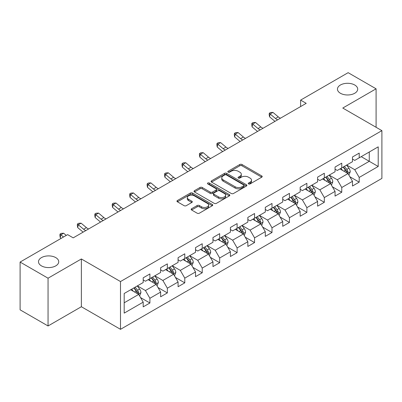 <?xml version="1.0" encoding="UTF-8"?>
<svg xmlns="http://www.w3.org/2000/svg" width="402" height="402" viewBox="0 0 402 402"><rect width="100%" height="100%" fill="white"/><g stroke="black" fill="none" stroke-linecap="round" stroke-linejoin="round"><path stroke-width="0.6" d="M248.547 183.915A1.085 0.628 0 0 0 250.084 183.915L261.747 177.181A1.553 0.894 0 0 0 262.199 176.548A1.553 0.894 0 0 0 261.747 175.915L241.989 164.508A1.553 0.894 0 0 0 239.798 164.508L228.135 171.242A1.085 0.628 0 0 0 227.818 171.684A1.085 0.628 0 0 0 228.135 172.126A1.085 0.628 0 0 0 229.673 172.126L231.18 171.257A4.965 2.869 0 0 1 238.205 171.257L239.853 172.207A4.965 2.869 0 0 1 241.306 174.237A4.965 2.869 0 0 1 239.853 176.262L238.341 177.131A1.085 0.628 0 0 0 238.024 177.578A1.085 0.628 0 0 0 238.341 178.021A1.085 0.628 0 0 0 239.878 178.021L241.386 177.151A4.965 2.869 0 0 1 248.411 177.151L250.059 178.101A4.965 2.869 0 0 1 251.511 180.126A4.965 2.869 0 0 1 250.059 182.156L248.547 183.026A1.085 0.628 0 0 0 248.23 183.468A1.085 0.628 0 0 0 248.547 183.915L248.547 183.026M55.767 257.612A10.12 5.844 0 0 0 44.738 256.345A10.12 5.844 0 0 0 38.491 261.742A10.12 5.844 0 0 0 41.456 265.873A10.12 5.844 0 0 0 52.481 267.139A10.12 5.844 0 0 0 58.727 261.742A10.12 5.844 0 0 0 55.767 257.612M354.73 85.003A10.12 5.844 0 0 0 343.705 83.737A10.12 5.844 0 0 0 337.459 89.133A10.12 5.844 0 0 0 340.419 93.264A10.12 5.844 0 0 0 351.448 94.53A10.12 5.844 0 0 0 357.695 89.133A10.12 5.844 0 0 0 354.73 85.003M191.618 208.733A1.553 0.894 0 0 0 191.166 209.367A1.553 0.894 0 0 0 191.618 210L197.161 213.201A1.553 0.894 0 0 0 199.357 213.201L212.306 205.723A1.553 0.894 0 0 0 212.758 205.09A1.553 0.894 0 0 0 212.306 204.457L192.553 193.05A1.553 0.894 0 0 0 190.357 193.05L177.408 200.528A1.553 0.894 0 0 0 176.95 201.161A1.553 0.894 0 0 0 177.408 201.794L184.101 205.663A1.553 0.894 0 0 0 186.297 205.663L191.839 202.462A1.553 0.894 0 0 0 192.292 201.829A1.553 0.894 0 0 0 191.839 201.196L188.518 199.276A4.151 2.397 0 0 1 187.302 197.583A4.151 2.397 0 0 1 189.865 195.367A4.151 2.397 0 0 1 194.392 195.89L207.397 203.397A4.151 2.397 0 0 1 208.613 205.09A4.151 2.397 0 0 1 206.05 207.306A4.151 2.397 0 0 1 201.523 206.784L199.357 205.533A1.553 0.894 0 0 0 197.161 205.533L191.618 208.733L191.618 210M81.37 258.963L48.049 278.199L20.1 262.064L20.1 309.831L48.049 325.967L81.37 306.731L120.499 329.323L120.499 281.556L81.37 258.963L81.37 306.731M376.086 127.283L376.086 88.812L342.77 108.048L381.9 130.64L120.499 281.556M376.086 88.812L348.137 72.677L300.616 100.108L300.616 106.565M20.1 262.064L67.616 234.632L73.209 237.858L306.208 103.334L300.616 100.108M231.291 193.498A1.553 0.894 0 0 0 233.487 193.498L246.436 186.02A1.553 0.894 0 0 0 246.888 185.387A1.553 0.894 0 0 0 246.436 184.754L226.683 173.347A1.553 0.894 0 0 0 224.487 173.347L211.537 180.825A1.553 0.894 0 0 0 211.085 181.458A1.553 0.894 0 0 0 211.537 182.091L231.291 193.498M208.186 184.146A1.085 0.628 0 0 1 209.286 184.302L209.286 183.01L229.371 194.603A1.553 0.894 0 0 1 229.823 195.236A1.553 0.894 0 0 1 229.371 195.869L216.422 203.347A1.553 0.894 0 0 1 214.226 203.347L194.473 191.945L194.473 190.679A1.553 0.894 0 0 0 194.015 191.312A1.553 0.894 0 0 0 194.473 191.945M194.473 190.679L200.015 187.478A1.553 0.894 0 0 1 202.211 187.478L210.221 192.101A1.553 0.894 0 0 0 212.417 192.101L216.09 189.98A1.553 0.894 0 0 0 216.547 189.347A1.553 0.894 0 0 0 216.09 188.714L207.754 183.895A1.085 0.628 0 0 1 207.432 183.453A1.085 0.628 0 0 1 208.105 182.875A1.085 0.628 0 0 1 209.286 183.01M120.499 329.323L381.9 178.408L381.9 130.64M140.569 297.601L149.906 302.987L149.906 298.279L160.639 292.078L160.639 296.792L167.348 292.917L167.348 288.209L178.081 282.008L178.081 286.721L184.789 282.847L184.789 278.139L195.523 271.938L195.523 276.651L202.231 272.782L202.231 268.069L212.965 261.873L212.965 266.581L219.673 262.712L219.673 257.999L230.406 251.803L230.406 256.511L237.115 252.642L237.115 247.928L247.848 241.733L247.848 246.441L254.556 242.572L254.556 237.858L265.29 231.663L265.29 236.376L271.998 232.502L271.998 227.788L282.732 221.592L282.732 226.306L289.44 222.432L289.44 217.718L300.168 211.522L300.168 216.236L306.877 212.362L306.877 207.648L317.61 201.452L317.61 206.166L324.319 202.291L324.319 197.578L335.052 191.382L335.052 196.096L341.76 192.221L341.76 187.508L352.494 181.312L352.494 186.025L359.202 182.151L359.202 177.438L378.212 166.468L378.212 146.841L369.267 152.006L369.267 161.302L378.212 166.468M149.906 302.987L143.197 306.862L143.197 302.148L124.188 313.123L124.188 293.5L143.197 282.526L143.197 277.812L149.906 273.943L149.906 278.651L160.639 272.455L160.639 267.742L167.348 263.873L167.348 268.581L178.081 262.385L178.081 257.677L184.789 253.803L184.789 258.516L195.523 252.315L195.523 247.607L202.231 243.733L202.231 248.446L212.965 242.245L212.965 237.537L219.673 233.662L219.673 238.376L230.406 232.175L230.406 227.467L237.115 223.592L237.115 228.306L247.848 222.11L247.848 217.397L254.556 213.522L254.556 218.236L265.29 212.04L265.29 207.326L271.998 203.452L271.998 208.166L282.732 201.97L282.732 197.256L289.44 193.382L289.44 198.096L300.168 191.9L300.168 187.186L306.877 183.312L306.877 188.025L317.61 181.83L317.61 177.116L324.319 173.242L324.319 177.955L335.052 171.76L335.052 167.046L341.76 163.172L341.76 167.885L352.494 161.689L352.494 156.976L359.202 153.102L359.202 157.815L378.212 146.841M148.117 279.686L156.167 284.335L145.434 290.53L137.383 285.882M143.197 279.943L145.434 281.234L149.906 278.651M145.434 290.53L149.906 298.279M156.167 284.335L160.639 292.078M165.559 269.616L173.609 274.264L162.875 280.46L154.825 275.812M160.639 269.873L162.875 271.164L167.348 268.581M162.875 280.46L167.348 288.209M173.609 274.264L178.081 282.008M183 259.546L191.05 264.194L180.317 270.39L172.267 265.742M178.081 259.803L180.317 261.094L184.789 258.516M180.317 270.39L184.789 278.139M191.05 264.194L195.523 271.938M200.442 249.476L208.492 254.124L197.759 260.32L189.709 255.672M195.523 249.737L197.759 251.024L202.231 248.446M197.759 260.32L202.231 268.069M208.492 254.124L212.965 261.873M217.884 239.406L225.934 244.054L215.201 250.25L207.151 245.602M212.965 239.667L215.201 240.959L219.673 238.376M215.201 250.25L219.673 257.999M225.934 244.054L230.406 251.803M235.326 229.336L243.376 233.984L232.642 240.18L224.592 235.532M230.406 229.597L232.642 230.889L237.115 228.306M232.642 240.18L237.115 247.928M243.376 233.984L247.848 241.733M252.768 219.266L260.818 223.914L250.084 230.11L242.034 225.467M247.848 219.527L250.084 220.819L254.556 218.236M250.084 230.11L254.556 237.858M260.818 223.914L265.29 231.663M270.209 209.196L278.259 213.844L267.526 220.045L259.476 215.397M265.29 209.457L267.526 210.748L271.998 208.166M267.526 220.045L271.998 227.788M278.259 213.844L282.732 221.592M287.646 199.126L295.696 203.774L284.968 209.975L276.918 205.327M282.732 199.387L284.968 200.678L289.44 198.096M284.968 209.975L289.44 217.718M295.696 203.774L300.168 211.522M305.088 189.061L313.138 193.704L302.404 199.905L294.354 195.256M300.168 189.317L302.404 190.608L306.877 188.025M302.404 199.905L306.877 207.648M313.138 193.704L317.61 201.452M322.53 178.99L330.58 183.639L319.846 189.834L311.796 185.186M317.61 179.247L319.846 180.538L324.319 177.955M319.846 189.834L324.319 197.578M330.58 183.639L335.052 191.382M339.971 168.92L348.021 173.569L337.288 179.764L329.238 175.116M335.052 169.177L337.288 170.468L341.76 167.885M337.288 179.764L341.76 187.508M348.021 173.569L352.494 181.312M361.217 156.654L369.267 161.302L354.73 169.694L346.68 165.046M352.494 159.107L354.73 160.398L359.202 157.815M354.73 169.694L359.202 177.438M48.049 278.199L48.049 325.967M124.188 302.796L138.725 294.405L130.675 289.757M138.725 294.405L143.197 302.148M349.866 176.759L359.202 182.151M332.429 186.829L341.76 192.221M314.987 196.9L324.319 202.291M297.545 206.97L306.877 212.362M280.104 217.04L289.44 222.432M262.662 227.11L271.998 232.502M245.22 237.18L254.556 242.572M227.778 247.25L237.115 252.642M210.336 257.32L219.673 262.712M192.895 267.39L202.231 272.782M175.453 277.46L184.789 282.847M158.011 287.531L167.348 292.917M248.984 184.066L250.059 183.448A4.965 2.869 0 0 0 251.511 181.418L251.511 180.126M241.306 174.237L241.306 175.523A4.965 2.869 0 0 1 239.853 177.553L238.778 178.171M261.722 177.192L241.989 165.8A1.553 0.894 0 0 0 239.798 165.8L228.572 172.282M246.436 184.754L246.436 186.02L226.683 174.639A1.553 0.894 0 0 0 224.487 174.639L211.558 182.101M243.692 185.83A1.085 0.628 0 0 0 244.009 185.387A1.085 0.628 0 0 0 243.692 184.94L226.351 174.93A1.085 0.628 0 0 0 224.818 174.93L223.226 175.85A4.965 2.869 0 0 0 221.768 177.88A4.965 2.869 0 0 0 223.226 179.905L235.08 186.749A4.965 2.869 0 0 0 242.099 186.749L243.692 185.83L243.692 187.121A1.085 0.628 0 0 0 244.009 186.679L244.009 185.387M221.768 177.88L221.768 179.166A4.965 2.869 0 0 0 223.226 181.196L223.226 179.905M243.692 187.121L242.099 188.041A4.965 2.869 0 0 1 235.08 188.041L223.226 181.196M194.493 191.955L200.015 188.769L200.015 187.478M216.547 189.347L216.547 190.638A1.553 0.894 0 0 1 216.09 191.272L212.417 193.392A1.553 0.894 0 0 1 210.221 193.392L202.211 188.769A1.553 0.894 0 0 0 200.015 188.769M209.286 184.302L229.351 195.885M218.532 196.9A4.151 2.397 0 0 0 223.06 197.422A4.151 2.397 0 0 0 225.622 195.206A4.151 2.397 0 0 0 224.406 193.513L219.824 190.865A1.553 0.894 0 0 0 217.628 190.865L213.949 192.99A1.553 0.894 0 0 0 213.497 193.623A1.553 0.894 0 0 0 213.949 194.256L218.532 196.9L218.532 198.191A4.151 2.397 0 0 0 223.06 198.714A4.151 2.397 0 0 0 225.622 196.498L225.622 195.206M213.497 193.623L213.497 194.915A1.553 0.894 0 0 0 213.949 195.548L213.949 194.256M218.532 198.191L213.949 195.548M208.613 205.09L208.613 206.382A4.151 2.397 0 0 1 206.05 208.598A4.151 2.397 0 0 1 201.523 208.075L199.357 206.824A1.553 0.894 0 0 0 197.161 206.824L191.638 210.015M187.302 197.583L187.302 198.874A4.151 2.397 0 0 0 188.518 200.568L188.518 199.276M191.819 202.472L188.518 200.568M212.286 205.739L192.553 194.342A1.553 0.894 0 0 0 190.357 194.342L177.428 201.809M348.906 175.096L350.237 171.744A4.191 2.417 -120 0 0 348.901 168.177L346.589 165.096M342.569 170.418L341.002 168.327M347.373 173.192L347.976 171.925A4.191 2.417 -120 0 0 346.775 169.403L344.469 166.322M343.419 166.93L345.976 170.347A2.136 1.231 60 0 1 346.363 170.996L347.976 171.925M343.127 167.096L345.434 170.177A4.191 2.417 60 0 1 346.635 172.699M277.666 119.816A7.904 4.563 60 0 1 275.486 118.484L270.154 114.007L269.536 116.796L274.862 121.273A11.859 6.849 -120 0 0 274.973 121.369M280.46 118.203A7.904 4.563 60 0 1 278.279 116.871L272.948 112.394L270.154 114.007L269.39 113.168L270.506 112.52L272.948 112.394M269.536 116.796L269.139 114.284L269.39 113.168M331.464 185.166L332.796 181.815A4.191 2.417 -120 0 0 331.459 178.247L329.153 175.166M325.128 180.488L323.56 178.393M329.931 183.262L330.534 181.995A4.191 2.417 -120 0 0 329.333 179.473L327.027 176.393M325.977 177.001L328.534 180.418A2.136 1.231 60 0 1 328.926 181.066L330.534 181.995M325.685 177.166L327.992 180.247A4.191 2.417 60 0 1 329.193 182.769M314.022 195.236L315.354 191.885A4.191 2.417 -120 0 0 314.017 188.317L311.711 185.237M307.686 190.558L306.118 188.463M312.49 193.332L313.093 192.066A4.191 2.417 -120 0 0 311.892 189.543L309.585 186.463M308.535 187.071L311.093 190.488A2.136 1.231 60 0 1 311.485 191.136L313.093 192.066M308.244 187.237L310.55 190.317A4.191 2.417 60 0 1 311.751 192.839M260.225 129.886A7.904 4.563 60 0 1 258.044 128.555L252.712 124.077L252.094 126.866L257.421 131.343A11.859 6.849 -120 0 0 257.536 131.439M263.019 128.273A7.904 4.563 60 0 1 260.838 126.942L255.506 122.464L252.712 124.077L251.948 123.238L253.064 122.59L255.506 122.464M252.094 126.866L251.697 124.354L251.948 123.238M242.783 139.956A7.904 4.563 60 0 1 240.602 138.625L235.27 134.147L234.652 136.936L239.979 141.414A11.859 6.849 -120 0 0 240.094 141.509M245.577 138.338A7.904 4.563 60 0 1 243.396 137.012L238.064 132.534L235.27 134.147L234.507 133.308L235.622 132.66L238.064 132.534M234.652 136.936L234.26 134.424L234.507 133.308M296.581 205.306L297.912 201.955A4.191 2.417 -120 0 0 296.575 198.387L294.269 195.307M290.244 200.628L288.676 198.533M295.048 203.402L295.651 202.136A4.191 2.417 -120 0 0 294.45 199.613L292.143 196.533M291.093 197.141L293.651 200.558A2.136 1.231 60 0 1 294.043 201.206L295.651 202.136M290.802 197.307L293.108 200.387A4.191 2.417 60 0 1 294.309 202.909M279.139 215.377L280.47 212.025A4.191 2.417 -120 0 0 279.134 208.457L276.827 205.377M272.802 210.698L271.234 208.603M277.606 213.472L278.209 212.206A4.191 2.417 -120 0 0 277.008 209.683L274.702 206.603M273.651 207.211L276.209 210.628A2.136 1.231 60 0 1 276.601 211.276L278.209 212.206M273.36 207.377L275.666 210.457A4.191 2.417 60 0 1 276.867 212.98M261.697 225.447L263.029 222.095A4.191 2.417 -120 0 0 261.692 218.527L259.385 215.447M255.36 220.768L253.793 218.673M260.169 223.542L260.767 222.276A4.191 2.417 -120 0 0 259.566 219.753L257.26 216.673M256.21 217.281L258.772 220.698A2.136 1.231 60 0 1 259.159 221.346L260.767 222.276M255.918 217.447L258.225 220.527A4.191 2.417 60 0 1 259.426 223.05M225.341 150.026A7.904 4.563 60 0 1 223.16 148.695L217.829 144.217L217.211 147.006L222.537 151.484A11.859 6.849 -120 0 0 222.653 151.579M228.135 148.408A7.904 4.563 60 0 1 225.954 147.082L220.623 142.604L217.829 144.217L217.065 143.378L218.185 142.73L220.623 142.604M217.211 147.006L216.819 144.494L217.065 143.378M207.899 160.091A7.904 4.563 60 0 1 205.718 158.765L200.387 154.288L199.769 157.071L205.095 161.554A11.859 6.849 -120 0 0 205.211 161.649M210.693 158.478A7.904 4.563 60 0 1 208.512 157.152L203.186 152.67L200.387 154.288L199.623 153.448L200.744 152.8L203.186 152.67M199.769 157.071L199.377 154.564L199.623 153.448M190.458 170.162A7.904 4.563 60 0 1 188.277 168.835L182.945 164.358L182.327 167.142L187.654 171.624A11.859 6.849 -120 0 0 187.769 171.714M193.251 168.549A7.904 4.563 60 0 1 191.071 167.222L185.744 162.74L182.945 164.358L182.181 163.519L183.302 162.87L185.744 162.74M182.327 167.142L181.935 164.634L182.181 163.519M244.255 235.517L245.587 232.165A4.191 2.417 -120 0 0 244.25 228.597L241.944 225.517M237.919 230.838L236.351 228.743M242.728 233.612L243.326 232.341A4.191 2.417 -120 0 0 242.125 229.823L239.818 226.743M238.768 227.351L241.331 230.768A2.136 1.231 60 0 1 241.718 231.416L243.326 232.341M238.476 227.517L240.783 230.597A4.191 2.417 60 0 1 241.984 233.12M173.016 180.232A7.904 4.563 60 0 1 170.835 178.905L165.503 174.423L164.885 177.212L170.212 181.694A11.859 6.849 -120 0 0 170.327 181.784M175.81 178.619A7.904 4.563 60 0 1 173.629 177.292L168.302 172.81L165.503 174.423L164.74 173.589L165.86 172.94L168.302 172.81M164.885 177.212L164.493 174.704L164.74 173.589M226.813 245.587L228.145 242.235A4.191 2.417 -120 0 0 226.808 238.667L224.502 235.587M220.477 240.904L218.909 238.813M225.286 243.682L225.884 242.411A4.191 2.417 -120 0 0 224.683 239.893L222.376 236.813M221.326 237.416L223.889 240.838A2.136 1.231 60 0 1 224.276 241.486L225.884 242.411M221.035 237.587L223.341 240.667A4.191 2.417 60 0 1 224.542 243.19M155.574 190.302A7.904 4.563 60 0 1 153.393 188.975L148.062 184.493L147.444 187.282L152.77 191.764A11.859 6.849 -120 0 0 152.886 191.854M158.368 188.689A7.904 4.563 60 0 1 156.187 187.362L150.861 182.88L148.062 184.493L147.298 183.659L148.418 183.01L150.861 182.88M147.444 187.282L147.052 184.769L147.298 183.659M209.377 255.657L210.703 252.305A4.191 2.417 -120 0 0 209.367 248.737L207.06 245.657M203.035 250.974L201.467 248.883M207.844 253.752L208.442 252.481A4.191 2.417 -120 0 0 207.241 249.964L204.935 246.883M203.884 247.486L206.447 250.903A2.136 1.231 60 0 1 206.834 251.551L208.442 252.481M203.593 247.657L205.899 250.737A4.191 2.417 60 0 1 207.1 253.255M138.132 200.372A7.904 4.563 60 0 1 135.951 199.045L130.62 194.563L130.002 197.352L135.328 201.834A11.859 6.849 -120 0 0 135.444 201.925M140.926 198.759A7.904 4.563 60 0 1 138.745 197.427L133.419 192.95L130.62 194.563L129.856 193.724L130.977 193.081L133.419 192.95M130.002 197.352L129.61 194.839L129.856 193.724M191.935 265.722L193.261 262.375A4.191 2.417 -120 0 0 191.925 258.808L189.618 255.727M185.593 261.044L184.026 258.953M190.402 263.818L191 262.551A4.191 2.417 -120 0 0 189.799 260.034L187.493 256.953M186.443 257.556L189.005 260.973A2.136 1.231 60 0 1 189.392 261.622L191 262.551M186.151 257.727L188.458 260.808A4.191 2.417 60 0 1 189.659 263.325M120.69 210.442A7.904 4.563 60 0 1 118.51 209.115L113.183 204.633L112.56 207.422L117.886 211.899A11.859 6.849 -120 0 0 118.002 211.995M123.489 208.829A7.904 4.563 60 0 1 121.303 207.497L115.977 203.02L113.183 204.633L112.414 203.794L113.535 203.151L115.977 203.02M112.56 207.422L112.168 204.909L112.414 203.794M174.493 275.792L175.82 272.445A4.191 2.417 -120 0 0 174.483 268.878L172.177 265.797M168.152 271.114L166.584 269.023M172.96 273.888L173.558 272.621A4.191 2.417 -120 0 0 172.357 270.104L170.051 267.023M169.001 267.626L171.564 271.043A2.136 1.231 60 0 1 171.95 271.692L173.558 272.621M168.709 267.797L171.016 270.878A4.191 2.417 60 0 1 172.217 273.395M103.249 220.512A7.904 4.563 60 0 1 101.068 219.185L95.741 214.703L95.118 217.492L100.445 221.969A11.859 6.849 -120 0 0 100.56 222.065M106.048 218.899A7.904 4.563 60 0 1 103.862 217.567L98.535 213.09L95.741 214.703L94.972 213.864L96.093 213.221L98.535 213.09M95.118 217.492L94.726 214.98L94.972 213.864M157.051 285.862L158.378 282.516A4.191 2.417 -120 0 0 157.041 278.948L154.735 275.867M150.71 281.184L149.147 279.094M155.519 283.958L156.117 282.691A4.191 2.417 -120 0 0 154.916 280.174L152.609 277.094M151.559 277.697L154.122 281.114A2.136 1.231 60 0 1 154.509 281.762L156.117 282.691M151.268 277.867L153.574 280.948A4.191 2.417 60 0 1 154.775 283.465M85.807 230.582A7.904 4.563 60 0 1 83.626 229.251L78.3 224.773L77.676 227.562L83.003 232.039A11.859 6.849 -120 0 0 83.119 232.135M88.606 228.969A7.904 4.563 60 0 1 86.42 227.638L81.093 223.16L78.3 224.773L77.531 223.934L78.651 223.291L81.093 223.16M77.676 227.562L77.284 225.05L77.531 223.934M139.61 295.932L140.936 292.586A4.191 2.417 -120 0 0 139.6 289.013L137.293 285.933M133.273 291.254L131.705 289.164M138.077 294.028L138.675 292.762A4.191 2.417 -120 0 0 137.479 290.244L135.167 287.164M134.117 287.767L136.68 291.184A2.136 1.231 60 0 1 137.067 291.832L138.675 292.762M133.826 287.938L136.137 291.018A4.191 2.417 60 0 1 137.333 293.535M66.255 235.416L63.652 233.23L60.858 234.843L60.235 237.632L61.124 238.381M63.461 237.029L60.089 234.004L61.21 233.361L63.652 233.23M60.235 237.632L59.843 235.12L60.089 234.004M250.059 183.448L250.059 182.156M238.341 178.021L238.341 177.131M239.853 177.553L239.853 176.262M228.135 172.126L228.135 171.242M239.798 165.8L239.798 164.508M241.989 165.8L241.989 164.508M261.747 177.181L261.747 175.915M211.537 182.091L211.537 180.825M224.487 174.639L224.487 173.347M226.683 174.639L226.683 173.347M235.08 188.041L235.08 186.749M242.099 188.041L242.099 186.749M202.211 188.769L202.211 187.478M210.221 193.392L210.221 192.101M212.417 193.392L212.417 192.101M216.09 191.272L216.09 189.98M229.371 195.869L229.371 194.603M197.161 206.824L197.161 205.533M199.357 206.824L199.357 205.533M201.523 208.075L201.523 206.784M191.839 202.462L191.839 201.196M177.408 201.794L177.408 200.528M190.357 194.342L190.357 193.05M192.553 194.342L192.553 193.05M212.306 205.723L212.306 204.457M347.609 173.327L350.207 171.825M346.775 169.403L348.901 168.177M343.795 171.126L345.434 170.177M275.486 118.484L278.279 116.871M330.168 183.397L332.766 181.895M329.333 179.473L331.459 178.247M326.354 181.196L327.992 180.247M312.726 193.468L315.324 191.965M311.892 189.543L314.017 188.317M308.912 191.267L310.55 190.317M258.044 128.555L260.838 126.942M240.602 138.625L243.396 137.012M295.284 203.538L297.882 202.035M294.45 199.613L296.575 198.387M291.47 201.337L293.108 200.387M277.842 213.608L280.445 212.105M277.008 209.683L279.134 208.457M274.028 211.402L275.666 210.457M260.401 223.678L263.003 222.175M259.566 219.753L261.692 218.527M256.587 221.472L258.225 220.527M223.16 148.695L225.954 147.082M205.718 158.765L208.512 157.152M188.277 168.835L191.071 167.222M242.959 233.748L245.562 232.245M242.125 229.823L244.25 228.597M239.145 231.542L240.783 230.597M170.835 178.905L173.629 177.292M225.517 243.818L228.12 242.316M224.683 239.893L226.808 238.667M221.703 241.612L223.341 240.667M153.393 188.975L156.187 187.362M208.075 253.888L210.678 252.386M207.241 249.964L209.367 248.737M204.261 251.682L205.899 250.737M135.951 199.045L138.745 197.427M190.633 263.953L193.236 262.456M189.799 260.034L191.925 258.808M186.819 261.752L188.458 260.808M118.51 209.115L121.303 207.497M173.197 274.023L175.795 272.526M172.357 270.104L174.483 268.878M169.378 271.822L171.016 270.878M101.068 219.185L103.862 217.567M155.755 284.093L158.353 282.596M154.916 280.174L157.041 278.948M151.936 281.892L153.574 280.948M83.626 229.251L86.42 227.638M138.313 294.163L140.911 292.666M137.479 290.244L139.6 289.013M134.494 291.963L136.137 291.018"/></g></svg>

